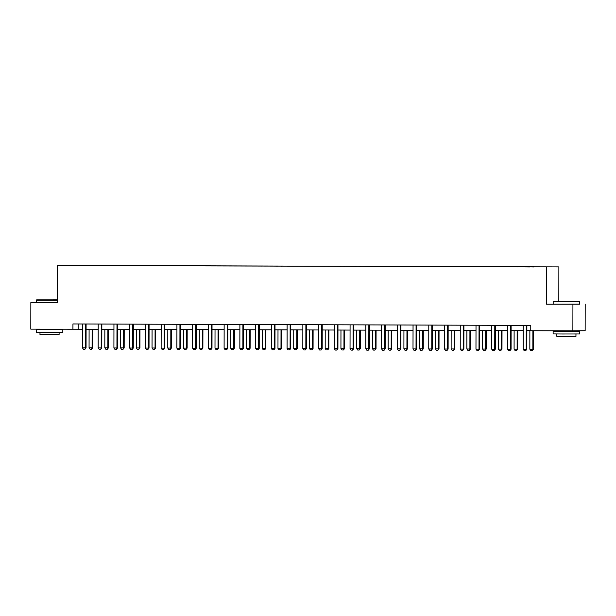 <?xml version="1.0" encoding="UTF-8"?>
<svg xmlns="http://www.w3.org/2000/svg" width="616" height="616" viewBox="0 0 616 616"><rect width="100%" height="100%" fill="white"/><g stroke="black" fill="none" stroke-linecap="round" stroke-linejoin="round"><path stroke-width="0.92" d="M558.874 266.897L57.296 265.488L558.874 266.897L558.82 301.478M579.41 301.555L553.491 301.509L579.41 301.555L579.725 304.212L546.538 304.219L579.725 304.142M585.2 304.158L585.154 330.715L572.88 330.854L572.926 304.304M57.234 302.61L30.846 302.579L30.8 329.137L82.467 329.221M87.78 265.527L88.912 265.535M69.993 265.473L87.803 265.45M92.823 265.542L88.912 265.442M92.847 265.465L104.658 265.581M108.562 265.596L104.658 265.488M108.593 265.519L120.397 265.635M124.309 265.642L120.397 265.542M124.332 265.565L136.136 265.681M140.048 265.696L136.136 265.588M140.071 265.619L151.882 265.735M155.794 265.742L151.882 265.642M155.817 265.665L167.621 265.781M171.533 265.796L167.621 265.689M171.556 265.719L183.36 265.835M187.272 265.843L183.368 265.742M187.295 265.765L199.107 265.881M203.018 265.896L199.107 265.789M203.041 265.819L214.845 265.935M218.757 265.943L214.845 265.843M218.78 265.866L230.592 265.981M234.496 265.996L230.592 265.889M234.527 265.92L246.331 266.035M250.242 266.043L246.331 265.943M250.265 265.966L262.07 266.081M265.981 266.097L262.07 265.989M266.004 266.02L277.816 266.135M281.728 266.143L277.816 266.043M281.751 266.066L293.555 266.181M297.466 266.197L293.555 266.089M297.49 266.12L309.294 266.235M313.205 266.243L309.301 266.143M313.228 266.166L325.04 266.281M328.952 266.297L325.04 266.189M328.975 266.22L340.779 266.335M344.69 266.343L340.779 266.243M344.714 266.266L356.525 266.382M360.429 266.397L356.525 266.289M360.46 266.32L372.264 266.435M376.176 266.443L372.264 266.343M376.199 266.366L388.003 266.482M391.915 266.497L388.003 266.389M391.938 266.42L403.75 266.536M407.661 266.543L403.75 266.443M407.684 266.466L419.488 266.582M423.4 266.597L419.488 266.489M423.423 266.52L435.227 266.636M439.139 266.643L435.235 266.543M439.162 266.566L450.974 266.682M454.885 266.697L450.974 266.589M454.908 266.62L466.712 266.736M470.624 266.743L466.712 266.643M470.647 266.666L482.459 266.782M486.363 266.797L482.459 266.69M486.394 266.72L498.198 266.836M502.109 266.844L498.198 266.743M502.132 266.767L513.937 266.882M517.848 266.897L513.937 266.79M517.871 266.82L529.683 266.936M533.595 266.944L529.683 266.844M533.618 266.867L69.939 265.396M572.88 330.854L530.753 330.723L530.761 325.41L72.942 323.954L72.927 329.267M30.846 302.579L57.234 302.664L57.296 265.488M546.538 304.219L546.6 267.044M86.086 329.229L98.206 329.267M101.832 329.283L113.945 329.321M117.571 329.329L129.691 329.368M133.31 329.383L145.43 329.421M149.057 329.429L161.169 329.468M164.795 329.483L176.915 329.522M180.542 329.529L192.654 329.568M196.281 329.583L208.4 329.622M212.02 329.629L224.139 329.668M227.766 329.683L239.878 329.722M243.505 329.729L255.625 329.768M259.244 329.783L271.363 329.822M274.99 329.83L287.102 329.868M290.729 329.883L302.849 329.922M306.475 329.93L318.588 329.968M322.214 329.983L334.334 330.022M337.953 330.03L350.073 330.068M353.7 330.084L365.812 330.122M369.438 330.13L381.558 330.168M385.177 330.184L397.297 330.222M400.924 330.23L413.036 330.268M416.662 330.284L428.782 330.322M432.409 330.33L444.521 330.369M448.148 330.384L460.267 330.422M463.887 330.43L476.006 330.469M479.633 330.484L491.745 330.522M495.372 330.53L507.492 330.569M511.111 330.584L523.23 330.623M526.857 330.63L530.753 330.646M78.194 323.97L78.186 329.206M526.372 325.394L526.318 325.595A1.063 1.009 -90.7 0 0 526.264 325.91L526.226 349.28L526.826 349.272L525.717 350.658L524.201 350.65L523.2 349.272L523.238 325.903A1.063 1.009 -90.7 0 0 523.192 325.579L523.13 325.387M526.965 325.402L526.911 325.587A1.063 1.009 -90.7 0 0 526.865 325.903L526.826 349.272M523.2 349.272L526.226 349.28L525.717 350.658M529.868 330.646L529.837 349.195L532.863 349.203L532.894 330.73M533.456 349.195L532.347 350.581L532.863 349.203L533.456 349.195L533.487 330.73M532.347 350.581L530.838 350.573L529.837 349.195M579.733 301.879L553.176 301.832L553.168 304.165M564.433 301.555L572.934 301.547L564.433 301.555M573.627 331.239L579.679 331.3L579.671 333.957L562.254 333.98L553.122 333.911L553.122 331.254L559.182 331.215M579.679 331.3L553.122 331.254M575.96 333.988L575.952 336.39L563.409 336.413L556.833 336.359L556.841 333.957M573.627 330.846L573.627 331.293L564.148 331.3L559.182 331.262L559.182 330.815M57.242 299.861L36.644 299.869L57.242 299.954M57.242 300.269L36.321 300.185L36.321 302.525M47.578 299.915L56.079 299.9L47.578 299.915M56.772 329.599L62.824 329.66L62.824 332.309L45.399 332.34L36.267 332.263L36.275 329.614L42.327 329.575M62.824 329.66L36.275 329.614M59.105 332.347L59.098 334.75L46.554 334.765L39.978 334.719L39.986 332.309M56.772 329.214L56.772 329.645L47.293 329.66L42.327 329.622L42.327 329.167M510.633 325.348L510.572 325.541A1.063 1.009 -90.7 0 0 510.525 325.864L510.487 349.233L511.08 349.226L510.071 350.604L508.462 350.604L507.453 349.218L507.499 325.856A1.063 1.009 -90.7 0 0 507.453 325.533L507.392 325.34M511.226 325.348L511.172 325.533A1.063 1.009 -90.7 0 0 511.118 325.856L511.08 349.226M507.453 349.218L510.487 349.233L509.971 350.604M494.887 325.294L494.833 325.494A1.063 1.009 -90.7 0 0 494.787 325.81L494.74 349.18L495.341 349.172L494.232 350.558L492.715 350.55L491.714 349.172L491.753 325.802A1.063 1.009 -90.7 0 0 491.707 325.479L491.653 325.286M495.487 325.302L495.426 325.487A1.063 1.009 -90.7 0 0 495.38 325.802L495.341 349.172M491.714 349.172L494.74 349.18L494.232 350.558M514.121 330.592L514.091 349.149L517.117 349.156L517.147 330.6M517.717 349.149L516.608 350.527L517.117 349.156L517.717 349.149L517.748 330.607M516.608 350.527L515.091 350.527L514.091 349.149M498.382 330.546L498.352 349.095L501.378 349.103L501.409 330.553M501.971 349.095L500.87 350.481L501.378 349.103L501.971 349.095L502.009 330.553M500.87 350.481L499.353 350.473L498.352 349.095M479.148 325.248L479.086 325.44A1.063 1.009 -90.7 0 0 479.04 325.764L479.002 349.133L479.595 349.126L478.586 350.504L476.977 350.504L475.976 349.118L476.014 325.756A1.063 1.009 -90.7 0 0 475.968 325.433L475.906 325.24M479.741 325.248L479.687 325.433A1.063 1.009 -90.7 0 0 479.641 325.756L479.595 349.126M475.976 349.118L479.002 349.133L478.493 350.504M482.644 330.492L482.605 349.049L485.639 349.056L485.67 330.499M486.232 349.049L485.123 350.427L485.639 349.056L486.232 349.049L486.263 330.507M485.123 350.427L483.614 350.427L482.605 349.049M463.409 325.194L463.348 325.394A1.063 1.009 -90.7 0 0 463.301 325.71L463.255 349.08L463.856 349.072L462.747 350.458L461.238 350.45L460.229 349.072L460.275 325.702A1.063 1.009 -90.7 0 0 460.229 325.379L460.167 325.186M464.002 325.202L463.948 325.387A1.063 1.009 -90.7 0 0 463.894 325.702L463.856 349.072M460.229 349.072L463.255 349.08L462.747 350.458M466.897 330.445L466.866 348.995L469.892 349.002L469.923 330.453M470.493 348.995L469.384 350.381L469.892 349.002L470.493 348.995L470.524 330.453M469.384 350.381L467.867 350.373L466.866 348.995M447.663 325.148L447.609 325.34A1.063 1.009 -90.7 0 0 447.555 325.664L447.516 349.033L448.117 349.026L447.108 350.404L445.491 350.404L444.49 349.018L444.529 325.656A1.063 1.009 -90.7 0 0 444.483 325.333L444.429 325.14M448.255 325.148L448.202 325.333A1.063 1.009 -90.7 0 0 448.155 325.656L448.117 349.026M444.49 349.018L447.516 349.033L447.008 350.404M451.158 330.392L451.128 348.949L454.154 348.956L454.185 330.399M454.747 348.949L453.638 350.327L454.154 348.956L454.747 348.949L454.785 330.407M453.638 350.327L452.129 350.327L451.128 348.949M431.924 325.094L431.862 325.294A1.063 1.009 -90.7 0 0 431.816 325.61L431.778 348.979L432.37 348.972L431.262 350.358L429.752 350.35L428.751 348.972L428.79 325.602A1.063 1.009 -90.7 0 0 428.744 325.279L428.682 325.086M432.517 325.102L432.463 325.286A1.063 1.009 -90.7 0 0 432.417 325.602L432.37 348.972M428.751 348.972L431.778 348.979L431.262 350.358M435.412 330.345L435.381 348.895L438.407 348.902L438.446 330.353M439.008 348.895L437.899 350.281L438.407 348.902L439.008 348.895L439.039 330.353M437.899 350.281L436.39 350.273L435.381 348.895M416.185 325.048L416.123 325.24A1.063 1.009 -90.7 0 0 416.077 325.564L416.031 348.933L416.632 348.925L415.623 350.304L414.006 350.304L413.005 348.918L413.051 325.556A1.063 1.009 -90.7 0 0 412.997 325.233L412.943 325.04M416.778 325.048L416.716 325.233A1.063 1.009 -90.7 0 0 416.67 325.556L416.632 348.925M413.005 348.918L416.031 348.933L415.523 350.304M419.673 330.291L419.642 348.849L422.668 348.856L422.699 330.299M423.269 348.849L422.16 350.227L422.668 348.856L423.269 348.849L423.3 330.307M422.16 350.227L420.643 350.227L419.642 348.849M400.438 324.994L400.385 325.194A1.063 1.009 -90.7 0 0 400.331 325.51L400.292 348.879L400.893 348.872L399.784 350.258L398.267 350.25L397.266 348.872L397.305 325.502A1.063 1.009 -90.7 0 0 397.258 325.179L397.197 324.986M401.031 325.002L400.978 325.186A1.063 1.009 -90.7 0 0 400.931 325.502L400.893 348.872M397.266 348.872L400.292 348.879L399.784 350.258M403.934 330.245L403.903 348.795L406.93 348.802L406.96 330.253M407.523 348.795L406.414 350.181L406.93 348.802L407.523 348.795L407.553 330.253M406.414 350.181L404.905 350.173L403.903 348.795M384.7 324.948L384.638 325.14A1.063 1.009 -90.7 0 0 384.592 325.464L384.553 348.833L385.146 348.825L384.138 350.204L382.528 350.204L381.52 348.818L381.566 325.456A1.063 1.009 -90.7 0 0 381.52 325.132L381.458 324.94M385.293 324.948L385.239 325.132A1.063 1.009 -90.7 0 0 385.185 325.456L385.146 348.825M381.52 348.818L384.553 348.833L384.038 350.204M368.953 324.894L368.899 325.094A1.063 1.009 -90.7 0 0 368.853 325.41L368.807 348.779L369.408 348.772L368.299 350.158L366.782 350.15L365.781 348.772L365.819 325.402A1.063 1.009 -90.7 0 0 365.773 325.079L365.719 324.886M369.554 324.901L369.492 325.086A1.063 1.009 -90.7 0 0 369.446 325.402L369.408 348.772M365.781 348.772L368.807 348.779L368.299 350.158M353.214 324.848L353.153 325.04A1.063 1.009 -90.7 0 0 353.107 325.364L353.068 348.733L353.661 348.725L352.652 350.104L351.043 350.104L350.042 348.718L350.08 325.356A1.063 1.009 -90.7 0 0 350.034 325.032L349.973 324.84M353.807 324.848L353.753 325.032A1.063 1.009 -90.7 0 0 353.707 325.356L353.661 348.725M350.042 348.718L353.068 348.733L352.56 350.104M337.476 324.794L337.414 324.994A1.063 1.009 -90.7 0 0 337.368 325.31L337.322 348.679L337.922 348.671L336.813 350.057L335.304 350.05L334.296 348.671L334.342 325.302A1.063 1.009 -90.7 0 0 334.296 324.978L334.234 324.786M338.069 324.801L338.015 324.986A1.063 1.009 -90.7 0 0 337.961 325.302L337.922 348.671M334.296 348.671L337.322 348.679L336.813 350.057M321.729 324.748L321.675 324.94A1.063 1.009 -90.7 0 0 321.621 325.263L321.583 348.633L322.183 348.625L321.175 350.004L319.558 350.004L318.557 348.618L318.595 325.256A1.063 1.009 -90.7 0 0 318.549 324.932L318.495 324.74M322.322 324.748L322.268 324.932A1.063 1.009 -90.7 0 0 322.222 325.256L322.183 348.625M318.557 348.618L321.583 348.633L321.075 350.004M305.99 324.694L305.929 324.894A1.063 1.009 -90.7 0 0 305.882 325.21L305.844 348.579L306.437 348.571L305.328 349.957L303.819 349.95L302.818 348.571L302.856 325.202A1.063 1.009 -90.7 0 0 302.81 324.878L302.749 324.686M306.583 324.701L306.529 324.886A1.063 1.009 -90.7 0 0 306.483 325.202L306.437 348.571M302.818 348.571L305.844 348.579L305.328 349.957M290.252 324.647L290.19 324.84A1.063 1.009 -90.7 0 0 290.144 325.163L290.098 348.533L290.698 348.525L289.689 349.903L288.072 349.903L287.071 348.517L287.118 325.156A1.063 1.009 -90.7 0 0 287.064 324.832L287.01 324.64M290.844 324.647L290.783 324.832A1.063 1.009 -90.7 0 0 290.737 325.156L290.698 348.525M287.071 348.517L290.098 348.533L289.589 349.903M274.505 324.594L274.451 324.794A1.063 1.009 -90.7 0 0 274.397 325.109L274.359 348.479L274.959 348.471L273.851 349.857L272.334 349.85L271.333 348.471L271.371 325.102A1.063 1.009 -90.7 0 0 271.325 324.778L271.263 324.586M275.098 324.601L275.044 324.786A1.063 1.009 -90.7 0 0 274.998 325.102L274.959 348.471M271.333 348.471L274.359 348.479L273.851 349.857M258.766 324.547L258.705 324.74A1.063 1.009 -90.7 0 0 258.658 325.063L258.62 348.433L259.213 348.425L258.204 349.803L256.595 349.803L255.586 348.417L255.632 325.055A1.063 1.009 -90.7 0 0 255.586 324.732L255.525 324.54M259.359 324.547L259.305 324.732A1.063 1.009 -90.7 0 0 259.251 325.055L259.213 348.425M255.586 348.417L258.62 348.433L258.104 349.803M243.02 324.493L242.966 324.694A1.063 1.009 -90.7 0 0 242.92 325.009L242.873 348.379L243.474 348.371L242.365 349.757L240.848 349.749L239.847 348.371L239.886 325.002A1.063 1.009 -90.7 0 0 239.84 324.678L239.786 324.486M243.62 324.501L243.559 324.686A1.063 1.009 -90.7 0 0 243.513 325.002L243.474 348.371M239.847 348.371L242.873 348.379L242.365 349.757M388.188 330.191L388.157 348.748L391.183 348.756L391.214 330.199M391.784 348.748L390.675 350.127L391.183 348.756L391.784 348.748L391.815 330.207M390.675 350.127L389.158 350.127L388.157 348.748M372.449 330.145L372.418 348.695L375.444 348.702L375.475 330.153M376.037 348.695L374.936 350.08L375.444 348.702L376.037 348.695L376.076 330.153M374.936 350.08L373.419 350.073L372.418 348.695M356.71 330.091L356.672 348.648L359.705 348.656L359.736 330.099M360.298 348.648L359.19 350.027L359.705 348.656L360.298 348.648L360.329 330.107M359.19 350.027L357.68 350.027L356.672 348.648M340.964 330.045L340.933 348.594L343.959 348.602L343.99 330.053M344.56 348.594L343.451 349.98L343.959 348.602L344.56 348.594L344.59 330.053M343.451 349.98L341.934 349.973L340.933 348.594M325.225 329.991L325.194 348.548L328.22 348.556L328.251 329.999M328.813 348.548L327.704 349.926L328.22 348.556L328.813 348.548L328.852 330.007M327.704 349.926L326.195 349.926L325.194 348.548M309.478 329.945L309.448 348.494L312.474 348.502L312.512 329.953M313.074 348.494L311.965 349.88L312.474 348.502L313.074 348.494L313.105 329.953M311.965 349.88L310.456 349.873L309.448 348.494M293.74 329.891L293.709 348.448L296.735 348.456L296.766 329.899M297.335 348.448L296.227 349.826L296.735 348.456L297.335 348.448L297.366 329.906M296.227 349.826L294.71 349.826L293.709 348.448M278.001 329.845L277.97 348.394L280.996 348.402L281.027 329.853M281.589 348.394L280.48 349.78L280.996 348.402L281.589 348.394L281.62 329.853M280.48 349.78L278.971 349.773L277.97 348.394M262.254 329.791L262.224 348.348L265.25 348.356L265.28 329.799M265.85 348.348L264.741 349.726L265.25 348.356L265.85 348.348L265.881 329.806M264.741 349.726L263.225 349.726L262.224 348.348M246.515 329.745L246.485 348.294L249.511 348.302L249.542 329.752M250.104 348.294L249.003 349.68L249.511 348.302L250.104 348.294L250.142 329.752M249.003 349.68L247.486 349.672L246.485 348.294M227.281 324.447L227.219 324.64A1.063 1.009 -90.7 0 0 227.173 324.963L227.135 348.333L227.727 348.325L226.719 349.703L225.11 349.703L224.109 348.317L224.147 324.955A1.063 1.009 -90.7 0 0 224.101 324.632L224.039 324.44M227.874 324.447L227.82 324.632A1.063 1.009 -90.7 0 0 227.774 324.955L227.727 348.325M224.109 348.317L227.135 348.333L226.626 349.703M230.777 329.691L230.738 348.248L233.772 348.256L233.803 329.699M234.365 348.248L233.256 349.626L233.772 348.256L234.365 348.248L234.396 329.706M233.256 349.626L231.747 349.626L230.738 348.248M211.542 324.393L211.48 324.594A1.063 1.009 -90.7 0 0 211.434 324.909L211.388 348.279L211.989 348.271L210.88 349.657L209.371 349.649L208.362 348.271L208.408 324.901A1.063 1.009 -90.7 0 0 208.362 324.578L208.3 324.386M212.135 324.401L212.081 324.586A1.063 1.009 -90.7 0 0 212.027 324.901L211.989 348.271M208.362 348.271L211.388 348.279L210.88 349.657M215.03 329.645L214.999 348.194L218.025 348.202L218.056 329.652M218.626 348.194L217.517 349.58L218.025 348.202L218.626 348.194L218.657 329.652M217.517 349.58L216 349.572L214.999 348.194M195.796 324.347L195.742 324.54A1.063 1.009 -90.7 0 0 195.688 324.863L195.649 348.233L196.25 348.225L195.241 349.603L193.624 349.603L192.623 348.217L192.662 324.855A1.063 1.009 -90.7 0 0 192.615 324.532L192.562 324.339M196.389 324.347L196.335 324.532A1.063 1.009 -90.7 0 0 196.288 324.855L196.25 348.225M192.623 348.217L195.649 348.233L195.141 349.603M199.291 329.591L199.261 348.148L202.287 348.156L202.317 329.599M202.88 348.148L201.771 349.526L202.287 348.156L202.88 348.148L202.918 329.606M201.771 349.526L200.262 349.526L199.261 348.148M180.057 324.293L179.995 324.493A1.063 1.009 -90.7 0 0 179.949 324.809L179.911 348.179L180.503 348.171L179.395 349.557L177.885 349.549L176.884 348.171L176.923 324.801A1.063 1.009 -90.7 0 0 176.877 324.478L176.815 324.286M180.65 324.301L180.596 324.486A1.063 1.009 -90.7 0 0 180.55 324.801L180.503 348.171M176.884 348.171L179.911 348.179L179.395 349.557M183.545 329.545L183.514 348.094L186.54 348.102L186.579 329.552M187.141 348.094L186.032 349.48L186.54 348.102L187.141 348.094L187.172 329.552M186.032 349.48L184.523 349.472L183.514 348.094M164.318 324.247L164.256 324.44A1.063 1.009 -90.7 0 0 164.21 324.763L164.164 348.132L164.765 348.125L163.756 349.503L162.139 349.503L161.138 348.117L161.184 324.755A1.063 1.009 -90.7 0 0 161.13 324.432L161.076 324.239M164.911 324.247L164.849 324.432A1.063 1.009 -90.7 0 0 164.803 324.755L164.765 348.125M161.138 348.117L164.164 348.132L163.656 349.503M167.806 329.491L167.775 348.048L170.801 348.055L170.832 329.498M171.402 348.048L170.293 349.426L170.801 348.055L171.402 348.048L171.433 329.506M170.293 349.426L168.776 349.426L167.775 348.048M148.571 324.193L148.518 324.393A1.063 1.009 -90.7 0 0 148.464 324.709L148.425 348.079L149.026 348.071L147.917 349.457L146.4 349.449L145.399 348.071L145.438 324.701A1.063 1.009 -90.7 0 0 145.391 324.378L145.338 324.185M149.164 324.201L149.111 324.386A1.063 1.009 -90.7 0 0 149.064 324.701L149.026 348.071M145.399 348.071L148.425 348.079L147.917 349.457M152.067 329.445L152.036 347.994L155.063 348.002L155.093 329.452M155.656 347.994L154.547 349.38L155.063 348.002L155.656 347.994L155.686 329.452M154.547 349.38L153.037 349.372L152.036 347.994M132.833 324.147L132.771 324.339A1.063 1.009 -90.7 0 0 132.725 324.663L132.686 348.032L133.279 348.025L132.271 349.403L130.661 349.403L129.653 348.017L129.699 324.655A1.063 1.009 -90.7 0 0 129.653 324.332L129.591 324.139M133.426 324.147L133.372 324.332A1.063 1.009 -90.7 0 0 133.318 324.655L133.279 348.025M129.653 348.017L132.686 348.032L132.171 349.403M136.321 329.391L136.29 347.948L139.316 347.955L139.347 329.398M139.917 347.948L138.808 349.326L139.316 347.955L139.917 347.948L139.947 329.406M138.808 349.326L137.291 349.326L136.29 347.948M117.086 324.093L117.032 324.293A1.063 1.009 -90.7 0 0 116.986 324.609L116.94 347.978L117.541 347.971L116.432 349.357L114.915 349.349L113.914 347.971L113.952 324.601A1.063 1.009 -90.7 0 0 113.906 324.278L113.852 324.085M117.687 324.101L117.625 324.286A1.063 1.009 -90.7 0 0 117.579 324.601L117.541 347.971M113.914 347.971L116.94 347.978L116.432 349.357M120.582 329.344L120.551 347.894L123.577 347.901L123.608 329.352M124.17 347.894L123.069 349.28L123.577 347.901L124.17 347.894L124.209 329.352M123.069 349.28L121.552 349.272L120.551 347.894M101.347 324.047L101.286 324.239A1.063 1.009 -90.7 0 0 101.24 324.563L101.201 347.932L101.794 347.925L100.785 349.303L99.176 349.303L98.175 347.917L98.213 324.555A1.063 1.009 -90.7 0 0 98.167 324.232L98.106 324.039M101.94 324.047L101.886 324.232A1.063 1.009 -90.7 0 0 101.84 324.555L101.794 347.925M98.175 347.917L101.201 347.932L100.693 349.303M104.843 329.291L104.805 347.848L107.839 347.855L107.869 329.298M108.431 347.848L107.323 349.226L107.839 347.855L108.431 347.848L108.462 329.306M107.323 349.226L105.813 349.226L104.805 347.848M85.609 323.993L85.547 324.193A1.063 1.009 -90.7 0 0 85.501 324.509L85.455 347.878L86.055 347.871L84.946 349.257L83.437 349.249L82.428 347.871L82.475 324.501A1.063 1.009 -90.7 0 0 82.428 324.178L82.367 323.985M86.202 324.001L86.148 324.185A1.063 1.009 -90.7 0 0 86.094 324.501L86.055 347.871M82.428 347.871L85.455 347.878L84.946 349.257M89.097 329.244L89.066 347.794L92.092 347.801L92.123 329.252M92.693 347.794L91.584 349.18L92.092 347.801L92.693 347.794L92.723 329.252M91.584 349.18L90.067 349.172L89.066 347.794M526.264 325.91L526.865 325.903M526.318 325.595L526.911 325.587M510.525 325.864L511.118 325.856M510.572 325.541L511.172 325.533M494.787 325.81L495.38 325.802M494.833 325.494L495.426 325.487M479.04 325.764L479.641 325.756M479.086 325.44L479.687 325.433M463.301 325.71L463.894 325.702M463.348 325.394L463.948 325.387M447.555 325.664L448.155 325.656M447.609 325.34L448.202 325.333M431.816 325.61L432.417 325.602M431.862 325.294L432.463 325.286M416.077 325.564L416.67 325.556M416.123 325.24L416.716 325.233M400.331 325.51L400.931 325.502M400.385 325.194L400.978 325.186M384.592 325.464L385.185 325.456M384.638 325.14L385.239 325.132M368.853 325.41L369.446 325.402M368.899 325.094L369.492 325.086M353.107 325.364L353.707 325.356M353.153 325.04L353.753 325.032M337.368 325.31L337.961 325.302M337.414 324.994L338.015 324.986M321.621 325.263L322.222 325.256M321.675 324.94L322.268 324.932M305.882 325.21L306.483 325.202M305.929 324.894L306.529 324.886M290.144 325.163L290.737 325.156M290.19 324.84L290.783 324.832M274.397 325.109L274.998 325.102M274.451 324.794L275.044 324.786M258.658 325.063L259.251 325.055M258.705 324.74L259.305 324.732M242.92 325.009L243.513 325.002M242.966 324.694L243.559 324.686M227.173 324.963L227.774 324.955M227.219 324.64L227.82 324.632M211.434 324.909L212.027 324.901M211.48 324.594L212.081 324.586M195.688 324.863L196.288 324.855M195.742 324.54L196.335 324.532M179.949 324.809L180.55 324.801M179.995 324.493L180.596 324.486M164.21 324.763L164.803 324.755M164.256 324.44L164.849 324.432M148.464 324.709L149.064 324.701M148.518 324.393L149.111 324.386M132.725 324.663L133.318 324.655M132.771 324.339L133.372 324.332M116.986 324.609L117.579 324.601M117.032 324.293L117.625 324.286M101.24 324.563L101.84 324.555M101.286 324.239L101.886 324.232M85.501 324.509L86.094 324.501M85.547 324.193L86.148 324.185"/></g></svg>
